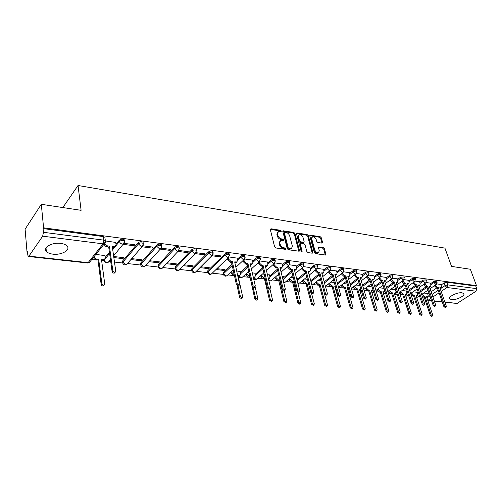 <?xml version="1.0" encoding="UTF-8"?>
<svg xmlns="http://www.w3.org/2000/svg" width="502" height="502" viewBox="0 0 502 502"><rect width="100%" height="100%" fill="white"/><g stroke="black" fill="none" stroke-linecap="round" stroke-linejoin="round"><path stroke-width="0.75" d="M281.327 231.071L280.536 230.311L270.98 228.774L270.308 229.577L274.613 246.852L275.767 247.95L285.406 249.337L285.864 248.754L285.061 247.988L283.825 247.812C282.03 247.373 280.806 246.206 280.154 244.311L279.79 242.868L280.624 240.402L283.404 240.395L283.58 239.862L282.783 239.096L281.553 238.908C279.765 238.456 278.547 237.295 277.901 235.425L277.543 234.001L278.353 231.585L281.151 231.591L281.327 231.071M280.687 231.598L279.909 230.895L270.277 229.358M285.218 249.312L284.421 248.565L283.184 248.383L283.825 247.812M282.94 240.402L282.155 239.68L280.919 239.492L281.553 238.908M461.984 292.798C457.328 292.032 447.684 296.889 449.805 298.897L451.587 299.619C456.23 300.347 465.781 295.565 463.716 293.519L461.984 292.798M60.729 243.382C52.17 242.108 42.57 247.536 46.347 251.433C47.627 252.864 49.811 253.774 52.905 254.156C61.382 255.336 70.832 250.034 67.124 246.093C65.894 244.694 63.767 243.796 60.729 243.382M231.987 264.366L223.409 272.53L223.34 274.105M229.182 254.125L229.063 253.592C227.808 252.851 226.371 253.021 224.752 254.087L207.79 270.735L207.728 272.297M212.986 252.023L212.873 251.458C211.568 250.686 210.093 250.849 208.462 251.941L191.726 268.89L191.676 270.44M196.32 249.864L196.2 249.262C194.845 248.452 193.339 248.609 191.689 249.732L175.198 266.989L175.16 268.526M179.145 247.637L179.026 246.997C177.614 246.156 176.077 246.313 174.407 247.461L158.186 265.031L158.168 266.556M161.449 245.352L161.33 244.669C159.862 243.79 158.287 243.934 156.599 245.114L140.679 263.017L140.667 264.523M143.208 242.993L143.095 242.265C141.564 241.343 139.945 241.487 138.238 242.698L122.639 260.946L122.639 262.427M322.008 243.125L322.579 242.34L321.28 237.741L320.201 236.699L309.998 235.156L309.772 235.896L314.359 252.6L315.463 253.661L325.71 255.041L325.942 254.276L324.355 248.628L323.263 247.58L318.707 246.99L318.481 247.75L319.259 250.554L318.632 252.606C316.963 252.914 315.67 252.004 314.754 249.889L311.729 238.908L312.338 236.919C313.995 236.618 315.294 237.515 316.216 239.617L316.718 241.431L317.81 242.479L322.008 243.125M28.947 256.127L88.088 262.659L103.098 243.853L42.67 236.178L28.947 256.127L28.419 256.491L27.811 255.129L27.503 251.483L27.039 252.161L25.1 229.182L41.308 204.301L81.104 210.325L78.036 185.495L444.929 248.12L451.549 266.405L470.361 269.254L476.486 285.625L43.586 227.833L43.084 228.567L43.442 232.3L103.883 240.157L105.357 240.803L105.451 241.657M41.308 204.301L43.586 227.833M294.963 233.524L293.852 232.457L283.097 230.832L282.846 231.585L287.244 248.678L288.386 249.764L299.198 251.22L299.449 250.442L294.963 233.524L294.335 234.095L293.218 233.028L282.814 231.366M297.096 232.978L307.193 234.603L308.291 235.658L312.865 252.38L312.269 253.203L307.946 252.575L306.829 251.508L304.978 244.643L303.861 243.577L300.974 243.137L300.359 243.947L302.097 251.665L301.049 250.95L296.481 233.769L297.096 232.978L296.469 233.549L306.559 235.168L307.193 234.603M427.76 294.103L429.028 293.237M431.143 291.794L436.677 288.016M441.02 285.048L444.075 282.965L445.017 285.625L447.709 284.872L476.768 288.65L476.021 291.204L457.153 303.421L444.973 302.361M27.039 252.161L27.566 252.224M91.778 259.496L96.397 260.011C94.878 259.703 93.956 258.856 93.629 257.47L94.307 256.622C94.633 258.015 95.556 258.863 97.074 259.176L98.681 259.358L101.868 283.668C102.289 284.86 103.067 285.312 104.215 285.01L104.742 283.937L101.511 259.678L104.41 259.641L105.251 257.89L104.918 255.468M104.479 259.597L103.726 260.475L101.636 260.607L104.096 260.896M108.959 261.442L110.729 261.642M114.481 262.069L122.664 262.998M127.452 263.537L140.685 265.037M145.423 265.577L158.18 267.02M162.861 267.553L175.173 268.947M179.81 269.474L191.682 270.816M196.269 271.337L207.734 272.636M212.277 273.151L223.34 274.406M227.839 274.914L234.453 275.661L233.612 275.56L231.209 273.308L231.987 272.573L234.265 274.814M239.724 275.523L238.525 276.125M242.981 276.627L249.902 277.411L248.659 277.267L246.3 275.04L247.084 274.324L249.933 276.608M257.714 278.303L264.516 279.068M272.065 279.928L278.742 280.681L277.568 280.543L275.284 278.378L276.087 277.681L278.378 279.852L279.545 279.984L284.734 300.987L286.473 302.179L286.818 301.181L284.226 290.727M286.033 281.509L292.603 282.249L291.461 282.118L289.208 279.978L290.018 279.294L292.271 281.434L293.413 281.566L298.715 302.311L300.416 303.49L300.748 302.505L298.144 292.377M299.644 283.053L306.101 283.781L304.99 283.649L302.775 281.54L303.584 280.869L305.806 282.977L306.917 283.103L312.338 303.603L313.995 304.764L314.315 303.785L311.61 293.607M312.909 284.552L319.259 285.274L318.174 285.142L315.99 283.065L316.812 282.4L318.996 284.483L320.081 284.609L325.603 304.858L327.222 306.013L327.53 305.04L322.046 284.829M325.842 286.021L332.086 286.724M338.58 287.464L344.598 288.142L343.563 288.022L341.448 285.996L342.276 285.349L344.397 287.382L345.426 287.495L351.13 307.274L352.686 308.404L352.962 307.45L347.246 287.702L348.288 287.822M351.494 288.926L356.796 289.528L355.792 289.403L353.703 287.401L354.537 286.767L356.627 288.775L357.631 288.888L363.423 308.441L364.941 309.552L365.205 308.611L359.407 289.089L360.882 289.165M364.075 290.351L368.706 290.878L367.721 290.758L365.663 288.782L366.498 288.154L368.562 290.137L369.541 290.25L375.408 309.577L376.902 310.675L377.153 309.74L371.273 290.445L373.086 290.244M376.343 291.744L380.328 292.189L379.368 292.076L377.341 290.125L378.175 289.51L380.209 291.467L381.169 291.574L387.105 310.682L388.567 311.773L388.805 310.845L382.857 291.769L384.325 291.806L384.814 290.746M388.31 293.099L391.673 293.475L390.738 293.369L388.736 291.436L389.577 290.827L391.579 292.76L392.514 292.867L398.525 311.767L399.956 312.846L400.182 311.924L394.164 293.055L395.589 293.099L395.965 291.568L395.356 289.673M399.981 294.417L402.755 294.73L401.845 294.624L399.868 292.716L400.715 292.12L402.686 294.028L403.602 294.134L409.67 312.821L411.075 313.888L411.289 312.972L405.214 294.316L406.595 294.354L406.946 292.842L406.338 290.965M408.007 295.327L408.578 295.396M411.37 295.709L413.585 295.96L412.688 295.854L410.956 294.448M418.668 296.538L419.728 296.657M422.483 296.971L424.165 297.159L422.364 296.619M476.486 285.625L475.802 286.071L476.768 288.65M42.67 236.178L43.442 232.3M104.937 255.612L95.857 254.401M115.711 242.422L105.458 240.954M113.841 257.57L122.934 258.63L122.777 257.57M122.934 258.63L123.737 257.683L113.69 256.503M123.159 244.355L133.921 245.742L133.745 244.618M133.921 245.742L134.762 244.75L124.132 243.37M130.903 259.565L141.056 260.751L140.886 259.703M141.056 260.751L141.878 259.823L131.719 258.624M141.991 246.777L152.269 248.101L152.081 246.997M152.269 248.101L153.129 247.128L142.957 245.811M148.937 261.674L158.645 262.81L158.469 261.774M158.645 262.81L159.485 261.893L149.772 260.751M160.251 249.13L170.071 250.391L169.877 249.299M170.071 250.391L170.944 249.438L161.211 248.176M166.451 263.719L175.725 264.805L175.543 263.782M175.725 264.805L176.578 263.908L167.298 262.816M177.965 251.408L187.346 252.613L187.139 251.533M187.346 252.613L188.237 251.678L178.919 250.473M183.45 265.709L192.322 266.744L192.128 265.74M192.322 266.744L193.188 265.865L184.309 264.818M195.152 253.617L204.119 254.771L203.906 253.711M204.119 254.771L205.023 253.855L196.1 252.694M199.972 267.641L208.449 268.633L208.248 267.635M208.449 268.633L209.334 267.767L200.844 266.763M211.844 255.763L220.409 256.867L220.183 255.819M220.409 256.867L221.326 255.964L212.779 254.859M216.023 269.518L224.137 270.465L223.923 269.486M224.137 270.465L225.028 269.612L216.908 268.658M237.063 258.116L228.981 256.955M240.188 271.5L236.687 270.986M252.468 260.105L244.725 258.994M255.041 273.251L252.268 272.824M267.44 262.044L260.023 260.977L258.662 261.617L256.233 259.321C257.821 258.298 259.201 258.128 260.369 258.812L260.469 259.296M269.499 274.952L267.422 274.607M282.011 263.933L274.92 262.91M283.58 276.602L282.155 276.338M296.193 265.765L289.409 264.786M297.291 278.215L296.494 278.033M309.998 267.553L303.509 266.612M303.415 242.642L304.118 241.468L303.07 237.59C302.141 235.451 300.817 234.541 299.104 234.867L298.464 236.862L299.506 240.759L300.623 241.826L303.879 242.228M323.445 269.292L317.233 268.394M336.541 270.986L330.605 270.126M349.304 272.636L343.632 271.814M361.754 274.249L356.32 273.458M373.89 275.818L368.7 275.058M385.724 277.349L380.767 276.627M397.277 278.848L392.539 278.152M395.381 289.754L390.995 289.158M408.553 280.304L404.022 279.639M406.363 291.047L402.184 290.476M419.565 281.729L415.236 281.089M417.087 292.308L413.108 291.762M430.321 283.122L426.185 282.513M417.281 292.886L418.248 292.22M420.387 290.733L426.204 286.705M430.521 283.712L433.59 281.584L433.923 282.538L437.198 282.187M406.557 291.649L407.204 291.198M409.375 289.667L415.48 285.362M419.772 282.344L422.853 280.166L423.186 281.133L426.512 280.794M398.099 288.581L404.505 283.994M408.766 280.938L411.866 278.723L412.186 279.696L415.574 279.369M386.54 287.483L393.261 282.588M397.49 279.507L400.602 277.242L400.929 278.227L404.367 277.913M374.693 286.378L381.752 281.145M385.944 278.039L389.069 275.723L389.389 276.715C390.832 275.887 391.974 275.705 392.809 276.169L392.89 276.426M362.551 285.262L369.874 279.733M374.109 276.533L377.247 274.167L377.56 275.171C379.016 274.324 380.177 274.142 381.043 274.625L381.125 274.895M350.095 284.138L357.65 278.328M361.973 274.996L365.13 272.567L365.437 273.59C366.906 272.724 368.091 272.542 368.983 273.044L369.064 273.333M337.313 283.015L345.119 276.891M349.536 273.421L352.699 270.936L353.006 271.965C354.487 271.086 355.692 270.904 356.615 271.425L356.702 271.726M324.198 281.879L332.255 275.422M336.773 271.802L339.954 269.254L340.256 270.296C341.749 269.398 342.973 269.223 343.926 269.762L344.014 270.089M310.876 280.631L319.059 273.929M323.677 270.145L326.871 267.535L327.166 268.589C328.678 267.673 329.927 267.491 330.906 268.055L331 268.401M297.517 279.099L305.511 272.404M310.236 268.445L313.443 265.765L313.731 266.832C315.256 265.897 316.53 265.721 317.546 266.298L317.64 266.675M283.812 277.531L291.599 270.854M296.437 266.706L299.65 263.945L299.939 265.031C301.476 264.077 302.775 263.901 303.823 264.504L303.923 264.899M269.737 275.924L277.311 269.273M282.262 264.918L285.487 262.082L285.763 263.18C287.32 262.201 288.644 262.025 289.729 262.659L289.83 263.079M255.28 274.274L262.621 267.66M267.698 263.086L270.929 260.168L271.205 261.278C272.774 260.281 274.123 260.105 275.253 260.758L275.353 261.216M240.433 272.586L247.517 266.022M252.719 261.203L255.97 258.197L256.233 259.321L252.977 262.326M237.327 259.277L240.583 256.171L240.841 257.306C242.441 256.265 243.853 256.095 245.058 256.804L245.171 257.325M105.182 257.419L109.423 252.255M112.555 248.44L113.251 247.586M115.975 244.261L119.307 240.207L119.489 241.456C121.208 240.213 122.871 240.075 124.465 241.035L124.565 241.845M78.036 185.495L62.838 207.558M440.825 284.483L436.878 283.894M427.572 293.538L423.782 293.024M436.865 281.227L433.59 281.584M426.185 279.827L422.853 280.166M415.248 278.39L411.866 278.723M404.047 276.922L400.602 277.242M392.57 275.422L392.489 275.178C391.654 274.707 390.512 274.889 389.069 275.723M380.811 273.885L380.729 273.621C379.863 273.138 378.703 273.32 377.247 274.167M368.757 272.304L368.669 272.028C367.778 271.526 366.598 271.707 365.13 272.567M356.395 270.691L356.307 270.39C355.385 269.869 354.186 270.051 352.699 270.936M343.713 269.034L343.625 268.714C342.671 268.175 341.448 268.357 339.954 269.254M330.705 267.334L330.611 266.995C329.626 266.436 328.383 266.612 326.871 267.535M317.352 265.589L317.251 265.232C316.235 264.648 314.967 264.83 313.443 265.765M303.641 263.807L303.541 263.424C302.486 262.816 301.194 262.992 299.65 263.945M289.554 261.969L289.453 261.561C288.361 260.933 287.044 261.103 285.487 262.082M275.083 260.086L274.977 259.653C273.854 258.994 272.504 259.17 270.929 260.168M260.212 258.153L260.099 257.689C258.932 257.005 257.557 257.175 255.97 258.197M244.913 256.164L244.8 255.669C243.589 254.96 242.184 255.129 240.583 256.171M124.396 240.558L124.283 239.787C122.683 238.826 121.026 238.965 119.307 240.207M475.802 286.071L446.761 282.212L444.075 282.965M43.084 228.567L103.393 236.58L104.868 237.233L104.981 238.055M233.342 270.591L232.533 270.496M248.979 272.435L247.724 272.285M264.184 274.224L262.508 274.029M278.961 275.968L276.897 275.723M293.344 277.656L290.909 277.374M307.343 279.307L304.557 278.98M320.973 280.913L317.854 280.543M334.25 282.475L330.818 282.074M347.183 284L343.456 283.561M359.783 285.481L355.78 285.01M372.076 286.931L367.803 286.429M384.061 288.343L379.537 287.809M277.706 232.181L276.916 234.585L277.543 234.001M280.919 239.492C279.131 239.04 277.92 237.879 277.273 236.009L276.916 234.585M279.972 240.991L279.156 243.451L279.79 242.868M283.184 248.383C281.39 247.944 280.166 246.783 279.52 244.888L279.156 243.451M298.841 251.27L294.335 234.095M284.803 232.257L284.352 232.815L288.223 247.8L289.02 248.565L291.53 248.597L292.352 246.112L289.685 235.909C289.045 234.064 287.847 232.915 286.09 232.464L284.803 232.257M284.389 232.42L283.724 233.392L284.352 232.815M290.89 249.168L291.53 248.597L289.673 249.325L288.38 249.136L287.583 248.377L283.724 233.392M312.257 253.196L307.657 236.222L306.559 235.168M300.409 243.351L299.719 244.512L301.614 251.627M298.602 235.319L297.83 237.433L298.464 236.862M303.239 242.792L299.983 242.397L298.866 241.33L297.83 237.433M311.861 237.339L311.089 239.467L311.729 238.908M318.456 252.757L317.979 253.159C316.316 253.466 315.024 252.562 314.108 250.448L311.089 239.467M325.334 255.079L323.708 249.18L322.617 248.132L318.437 247.505M321.977 243.125L320.64 238.293L319.561 237.258L309.734 235.676M104.04 285.086L103.519 285.826C102.37 286.127 101.592 285.676 101.172 284.483L98.003 260.193L98.681 259.358M104.943 243.257L104.956 243.326C105.294 244.738 106.236 245.603 107.779 245.936L109.411 246.143L108.696 247.022L107.07 246.815C105.527 246.488 104.585 245.616 104.247 244.204L104.209 243.953M115.259 246.469L114.494 247.367L112.417 247.486M115.027 272.266L114.5 273.038C113.345 273.326 112.548 272.862 112.115 271.651L108.696 247.022M109.411 246.143L112.843 270.798C113.276 272.009 114.073 272.473 115.234 272.184L115.755 271.105L112.279 246.501L115.215 246.495L116.044 244.738L115.692 242.278M238.099 286.096L240.445 296.789L242.315 298.025L242.704 297.008L237.904 275.234L240.019 275.247L240.653 273.577L240.169 271.394M231.704 271.275L231.987 272.573M241.801 298.477L241.512 298.728L239.642 297.498L237.076 285.738M230.926 272.009L231.209 273.308M253.228 276.985L254.909 276.96L255.518 275.303L255.016 273.144M246.815 273.119L247.084 274.324M253.19 287.621L255.612 298.226L257.438 299.449L257.815 298.439L255.129 286.749M254.577 277.261L253.416 277.801M256.898 299.907L256.629 300.14L254.809 298.922L250.078 277.242M246.03 273.841L246.3 275.04M268.407 278.717L269.405 278.623L269.988 276.978L269.474 274.845M261.517 274.908L261.78 276.025L264.108 278.221L265.163 278.346M267.754 288.625L270.371 299.625L272.153 300.83L272.517 299.826L269.869 288.775M269.034 278.949L268.557 279.344M271.588 301.3L269.555 300.309L264.516 279.062L263.312 278.93L260.99 276.734L261.78 276.025M260.726 275.617L260.99 276.734M264.516 279.062L265.188 278.466M275.83 276.646L276.087 277.681M283.159 280.348L284.076 278.61L283.555 276.508M285.889 302.656L283.912 301.658L278.742 280.674L279.545 279.984M275.033 277.342L275.284 278.378M289.773 278.334L290.018 279.294M297.448 281.71L297.799 280.198L297.266 278.121M299.807 303.974L297.887 302.976L292.603 282.243L293.413 281.566M288.964 279.024L289.208 279.978M303.352 279.978L303.584 280.869M311.221 282.576L310.625 279.696M313.367 305.254L311.504 304.256L306.101 283.774L306.917 283.103M302.543 280.649L302.775 281.54M316.586 281.572L316.812 282.4M326.576 306.502L324.763 305.498L319.259 285.268L320.081 284.609M315.771 282.237L315.99 283.065M335.524 287L334.991 287.05L335.443 286.705M329.488 283.128L329.701 283.894L331.853 285.952L332.914 286.071L338.53 306.082L340.118 307.224L340.406 306.258L334.778 286.284L335.342 286.347M339.452 307.72L337.683 306.716L332.086 286.717L331.031 286.598L328.879 284.546L329.701 283.894M328.666 283.781L328.879 284.546M332.086 286.717L332.914 286.071M342.069 284.634L342.276 285.349M348.319 288.148L347.466 288.462M352.002 308.899L350.283 307.902L344.592 288.135L345.426 287.495M341.241 285.28L341.448 285.996M354.343 286.109L354.537 286.767M360.411 289.547L359.627 289.842M364.245 310.054L362.569 309.056L356.796 289.522L357.631 288.888M353.508 286.742L353.703 287.401M366.316 287.539L366.498 288.154M372.208 290.909L371.499 291.185M376.193 311.177L374.555 310.18L368.706 290.871L369.541 290.25M365.481 288.167L365.663 288.782M378 288.939L378.175 289.51M383.729 292.239L383.082 292.49M387.845 312.275L386.245 311.284L380.328 292.189L381.169 291.574M377.165 289.554L377.341 290.125M389.414 290.3L389.577 290.827M394.98 293.532L394.396 293.77M399.228 313.342L397.659 312.357L391.673 293.469L392.514 292.867M388.573 290.909L388.736 291.436M400.552 291.631L400.715 292.12M405.967 294.799L405.44 295.019M410.335 314.384L408.81 313.399L402.755 294.73L403.602 294.134M399.711 292.233L399.868 292.716M228.241 257.67L228.548 259.095L231.033 261.442L232.357 261.605L231.547 262.377L230.23 262.207L227.745 259.867L227.437 258.448M236.693 262.013L236.084 262.697L234.88 262.791M238.688 285.738L238.381 286.021L236.436 284.741L231.547 262.377M232.357 261.605L237.258 283.988L239.203 285.268L239.605 284.239L234.679 261.9L236.894 261.931L237.54 260.243L237.038 258.003M243.916 259.779L244.21 261.096L246.658 263.406L247.944 263.563L247.128 264.322L245.848 264.159L243.401 261.856L243.106 260.538M252.111 263.97L251.521 264.642L250.404 264.73M254.351 287.408L254.062 287.659L252.167 286.397L247.128 264.322M247.944 263.563L253.002 285.657L254.897 286.924L255.28 285.902L250.203 263.851L252.337 263.889L252.958 262.207L252.443 259.998M259.157 261.818L259.446 263.035L261.849 265.313L263.098 265.47L262.276 266.217L261.027 266.06L258.624 263.782L258.342 262.565M266.982 266.116L265.502 266.618M269.58 289.026L269.31 289.259L267.459 288.004L262.276 266.217M263.098 265.47L268.3 287.282L270.151 288.531L270.522 287.514L265.294 265.746L267.353 265.79L267.949 264.121L267.415 261.937M273.979 263.801L274.255 264.93L276.627 267.171L277.838 267.328L277.01 268.055L275.793 267.905L273.433 265.665L273.157 264.535M281.553 267.993L280.191 268.457M284.383 290.595L282.331 289.572L277.01 268.055M277.838 267.328L283.178 288.857L284.979 290.093L285.337 289.089L279.978 267.597L281.955 267.641L282.532 265.985L285.763 263.18L288.11 265.414L288.876 265.307L289.729 262.659L289.453 261.561M281.986 263.826L282.532 265.985M288.405 265.721L288.669 266.769L290.997 268.984L292.177 269.128L291.342 269.85L290.162 269.7L287.841 267.491L287.571 266.443M295.741 269.806L294.479 270.239M298.79 292.12L296.789 291.091L291.342 269.85M292.177 269.128L297.648 290.394L299.405 291.618L299.744 290.614L294.26 269.392L296.174 269.436L296.72 267.792L299.939 265.031L302.248 267.233L302.976 267.133L303.823 264.504L303.541 263.424M296.167 265.665L296.72 267.792M302.442 267.585L302.7 268.557L304.99 270.741L306.138 270.885L305.298 271.595L304.149 271.45L301.859 269.267L301.608 268.294M309.546 271.576L308.391 271.977M312.802 293.607L310.863 292.578L305.298 271.595M306.138 270.885L311.723 291.888L313.443 293.093L313.769 292.101L308.165 271.143L310.016 271.187L310.537 269.555L309.972 267.453M316.116 269.398L316.36 270.302L318.613 272.454L319.736 272.592L318.889 273.289L317.766 273.151L315.513 270.998L315.269 270.095M322.999 273.295L321.939 273.672M326.451 295.05L324.562 294.015L318.889 273.289M319.736 272.592L325.428 293.337L327.109 294.536L327.417 293.551L321.707 272.843L323.495 272.893L323.991 271.275L323.413 269.191M329.431 271.162L329.663 271.996L331.885 274.123L332.977 274.261L332.123 274.945L331.031 274.807L328.816 272.686L328.578 271.852M336.102 274.97L335.129 275.322L336.622 274.556L337.099 272.944L336.516 270.892M339.735 296.456L337.902 295.421L332.123 274.945M332.977 274.261L338.775 294.756L340.412 295.935L340.707 294.956L334.897 274.5L335.982 274.638M342.402 272.875L342.628 273.653L344.818 275.749L345.878 275.887L345.018 276.558L343.958 276.426L341.774 274.33L341.548 273.552M348.877 276.596L347.986 276.928M352.68 297.824L350.892 296.789L345.018 276.558M345.878 275.887L351.77 296.13L353.377 297.297L353.659 296.331L347.754 276.119L349.423 276.169L349.875 274.575L349.279 272.542M355.052 274.544L357.418 277.336L358.453 277.468L357.593 278.127L356.558 278.001L354.192 275.209M361.327 278.183L360.518 278.491M365.293 299.154L363.555 298.125L357.593 278.127M358.453 277.468L364.433 297.473L366.008 298.627L366.272 297.667L360.279 277.694L361.898 277.75L362.331 276.163L361.722 274.155M367.376 276.169L369.704 278.88L370.714 279.005L369.848 279.658L368.838 279.532L366.516 276.822M373.469 279.727L372.741 280.016M377.592 300.447L375.891 299.424L369.848 279.658M370.714 279.005L376.776 298.784L378.32 299.926L378.571 298.972L372.497 279.231L374.059 279.288L374.473 277.713L373.858 275.73M379.405 277.75L381.689 280.386L382.675 280.511L381.809 281.158L380.823 281.032L378.539 278.397M385.323 281.233L384.657 281.503M389.583 301.708L387.927 300.692L381.809 281.158M382.675 280.511L388.812 300.058L390.324 301.187L390.562 300.246L384.413 280.731L385.931 280.787L386.32 279.225L385.699 277.267M391.133 279.288L393.38 281.86L394.34 281.98L393.474 282.613L392.508 282.494L390.267 279.928M396.881 282.701L396.285 282.952M401.28 302.944L399.661 301.928L393.474 282.613M394.34 281.98L400.552 301.307L402.033 302.424L402.259 301.489L396.04 282.193L397.509 282.249L397.879 280.7L397.251 278.761M402.585 280.794L404.794 283.291L405.729 283.41L404.857 284.038L403.915 283.919L401.713 281.421M408.17 284.132L407.63 284.37M412.694 304.143L411.113 303.133L404.857 284.038M405.729 283.41L412.004 302.518L413.453 303.622L413.667 302.693L407.386 283.617L408.81 283.674L409.161 282.143L408.528 280.223M413.761 282.256L415.932 284.697L416.848 284.81L415.97 285.425L415.054 285.312L412.889 282.877M419.189 285.531L418.712 285.745M423.832 305.316L422.289 304.306L415.97 285.425M416.848 284.81L423.18 303.704L424.604 304.796L424.805 303.879L418.461 285.01L419.848 285.067L420.18 283.548L419.54 281.647M411.439 292.93L413.535 295.264L414.432 295.371L420.557 313.85L421.937 314.905L422.138 314.001L416.007 295.546L417.344 295.59L417.683 294.084L417.062 292.227M416.704 296.029L416.233 296.236M421.184 315.4L419.691 314.428L413.579 295.954L414.432 295.371M424.673 283.686L426.807 286.065L427.704 286.178L426.825 286.78L425.928 286.667L423.801 284.295M429.95 286.893L429.524 287.094M434.707 306.458L433.201 305.454L426.825 286.78M427.704 286.178L434.092 304.865L435.485 305.944L435.68 305.028L429.279 286.372L430.622 286.429L430.936 284.923L430.289 283.04M422.075 294.191L424.14 296.475L425.012 296.575L431.193 314.861L432.542 315.902L432.737 315.005L426.549 296.751L427.855 296.789L428.168 295.301L427.547 293.463M427.196 297.24L426.782 297.429M431.789 316.398L430.327 315.425L424.159 297.153L425.012 296.575M435.334 285.08L437.43 287.401L438.302 287.508L437.424 288.104L436.552 287.997L434.462 285.682M440.467 288.223L440.091 288.405M445.33 307.575L443.85 306.578L437.424 288.104M438.302 287.508L444.747 305.994L446.115 307.061L446.297 306.157L439.846 287.702L441.151 287.759L441.446 286.259L440.794 284.402M279.909 230.895L280.536 230.311M284.421 248.565L285.061 247.988M282.155 239.68L282.783 239.096M242.529 277.041L242.052 277.48C240.521 278.252 239.379 277.863 238.626 276.307L238.525 276.113M227.437 275.291L226.929 275.767C225.373 276.564 224.206 276.169 223.44 274.581L223.647 273.646L232.231 265.489M223.409 272.53L223.647 273.646L226.051 275.905L226.929 275.767L233.185 269.875M211.932 273.483L211.386 274.01C209.798 274.832 208.612 274.431 207.834 272.806L208.016 271.864L225.003 255.242C226.622 254.169 228.059 254.006 229.314 254.746L229.427 255.298M207.79 270.735L208.016 271.864L210.463 274.155L211.386 274.01L228.448 257.47L227.513 257.608L225.003 255.242L224.752 254.087M195.981 271.626L195.403 272.203C193.778 273.05 192.573 272.642 191.777 270.973L191.946 270.032L208.7 253.108C210.338 252.017 211.806 251.853 213.112 252.625L213.224 253.215M191.726 268.89L191.946 270.032L194.431 272.36L195.403 272.203L212.239 255.367L211.254 255.512L208.7 253.108L208.462 251.941M179.578 269.712L178.969 270.34C177.306 271.218 176.07 270.804 175.267 269.091L175.405 268.15L191.915 250.918C193.571 249.795 195.071 249.638 196.433 250.442L196.539 251.069M175.198 266.989L175.405 268.15L177.94 270.509L178.969 270.34L195.554 253.203L194.512 253.353L191.915 250.918L191.689 249.732M162.698 267.729L162.052 268.426C160.351 269.329 159.09 268.909 158.268 267.158L158.387 266.211L174.627 248.659C176.296 247.511 177.84 247.354 179.252 248.195L179.358 248.867M158.186 265.031L158.387 266.211L160.966 268.601L162.052 268.426L178.373 250.969L177.275 251.132L174.627 248.659L174.407 247.461M145.316 265.69L144.632 266.449C142.894 267.39 141.608 266.957 140.767 265.163L140.867 264.209L156.806 246.331C158.494 245.152 160.075 245.001 161.544 245.88L161.65 246.595M140.679 263.017L140.867 264.209L143.49 266.644L144.632 266.449L160.665 248.672L159.504 248.841L156.806 246.331L156.599 245.114M127.42 263.581L126.692 264.416C124.91 265.389 123.592 264.949 122.739 263.104L122.814 262.151L138.439 243.928C140.146 242.723 141.759 242.579 143.29 243.495L143.396 244.254M122.639 260.946L122.814 262.151L125.487 264.623L126.692 264.416L142.411 246.294L141.181 246.482L138.439 243.928L138.238 242.698M108.978 261.404L108.212 262.32C106.386 263.324 105.031 262.879 104.159 260.984L104.698 259.446M104.196 259.904L104.215 260.03C104.541 261.404 105.451 262.239 106.932 262.54L108.212 262.32L110.446 259.634M426.938 297.893L429.925 295.866M432.046 294.429L438.177 290.269M440.254 288.857L445.017 285.625L446.956 287.514L441.151 291.43M439.074 292.835L432.919 296.983M430.798 298.42L428.131 300.215L431.538 300.591M434.261 300.893L442.18 301.771M444.866 302.066L457.153 303.421M476.021 291.204L446.956 287.514L447.709 284.872L446.761 282.212M417.595 293.827L418.561 293.162M420.707 291.681L427.007 287.32M430.848 284.659L433.923 282.538L435.88 284.446L436.332 284.396L437.129 281.986L436.796 281.038M406.871 292.597L407.517 292.145M409.688 290.614L416.183 286.052M420.099 283.304L423.186 281.133L425.175 283.065L425.64 283.015L426.443 280.587L426.116 279.62M398.406 289.541L405.095 284.766M409.086 281.911L412.186 279.696L414.206 281.653L414.69 281.597L415.499 279.15L415.173 278.177M386.847 288.455L393.737 283.448M397.81 280.486L400.929 278.227L402.974 280.21L403.476 280.147L404.292 277.681L403.972 276.696M375 287.364L382.104 282.105M386.258 279.03L389.389 276.715L391.466 278.723L391.993 278.66L392.809 276.169L392.489 275.178M362.852 286.259L370.181 280.737M374.417 277.537L377.56 275.171L379.669 277.204L380.221 277.135L381.043 274.625L380.729 273.621M350.39 285.149L357.951 279.338M362.281 276.012L365.437 273.59L367.577 275.648L368.154 275.573L368.983 273.044L368.669 272.028M337.608 284.032L345.414 277.913M349.838 274.443L353.006 271.965L355.178 274.048L355.78 273.973L356.615 271.425L356.307 270.39M324.487 282.908L332.55 276.458M337.074 272.843L340.256 270.296L342.458 272.41L343.092 272.329L343.926 269.762L343.625 268.714M311.152 281.672L319.347 274.977M323.972 271.199L327.166 268.589L329.4 270.729L330.065 270.647L330.906 268.055L330.611 266.995M297.793 280.154L305.793 273.464M310.525 269.511L313.731 266.832L316.003 269.003L316.699 268.915L317.546 266.298L317.251 265.232M284.076 278.597L291.875 271.927M269.994 277.004L277.575 270.358M255.537 275.372L262.879 268.765M267.961 264.19L271.205 261.278L273.59 263.544L274.393 263.431L275.253 260.758L274.977 259.653M240.678 273.697L247.768 267.139M237.571 260.412L240.841 257.306L243.307 259.641L244.198 259.515L245.058 256.804L244.8 255.669M105.056 259.007L109.593 253.485M112.724 249.676L115.504 246.3M115.862 245.861L119.489 241.456C119.84 242.855 120.775 243.721 122.287 244.047L123.586 243.846L124.465 241.035L124.283 239.787M124.402 242.698L113.596 255.844M143.195 245.252L142.411 246.294L143.29 243.495L143.095 242.265M161.412 247.724L160.665 248.672L161.544 245.88L161.33 244.669M179.076 250.109L178.373 250.969L179.252 248.195L179.026 246.997M196.226 252.424L195.554 253.203L196.433 250.442L196.2 249.262M212.873 254.665L212.239 255.367L213.112 252.625L212.873 251.458M229.037 256.836L228.448 257.47L229.314 254.746L229.063 253.592M244.75 258.938L235.884 267.34M248.735 271.362L242.052 277.48L241.217 277.612L239.09 276.031M274.883 262.954L266.443 270.522M257.219 278.742L255.97 279.263L253.905 277.75M289.34 264.874L281.095 272.078M271.519 280.398L270.34 280.875L268.702 279.94M303.409 266.744L295.352 273.603M285.45 282.005L283.624 282.231M317.101 268.557L309.226 275.109M299.023 283.567L298.031 283.981M330.441 270.321L322.742 276.583M343.443 272.034L335.901 278.033M356.113 273.703L348.727 279.457M335.029 287.056L335.769 287.878M368.468 275.328L361.227 280.856M347.522 288.663L348.821 289.654M380.51 276.909L373.419 282.224M361.453 291.066L359.746 290.244M392.263 278.453L385.31 283.574M371.926 292.584L373.664 292.126L372.879 292.384L371.668 291.744M403.733 279.953L396.906 284.891M385.084 293.425L384.331 293.67L383.296 293.174M414.934 281.421L408.233 286.184M396.235 294.699L394.641 294.548M425.865 282.852L419.283 287.451M407.128 295.942L405.723 295.873M436.545 284.245L430.076 288.694M417.771 297.153L416.541 297.153M103.393 236.58L103.883 240.157L103.098 243.853L104.466 243.633L105.326 242.366M427.779 300.384L428.131 300.215L427.679 300.083M104.868 237.233L105.357 240.803L104.466 243.633L89.438 262.427L87.499 262.998L89.438 262.427L90.241 261.416M277.273 236.009L277.901 235.425M279.52 244.888L280.154 244.311M270.358 229.364L270.98 228.774M298.803 251.006L299.449 250.442M282.864 231.372L283.492 230.788M293.218 233.028L293.852 232.457M287.583 248.377L288.223 247.8M288.38 249.136L289.02 248.565M289.673 249.325L290.313 248.754M307.657 236.222L308.291 235.658M312.219 252.939L312.865 252.38M299.719 244.512L300.359 243.947M301.664 251.653L302.273 251.125M298.866 241.33L299.506 240.759M299.983 242.397L300.623 241.826M302.869 242.836L303.509 242.271M314.108 250.448L314.754 249.889M318.437 247.48L319.059 246.946M322.617 248.132L323.263 247.58M323.708 249.18L324.355 248.628M325.296 254.821L325.942 254.276M309.734 235.67L310.361 235.112M319.561 237.258L320.201 236.699M320.64 238.293L321.28 237.741M321.939 242.893L322.579 242.34M102.421 260.695L103.105 259.86M96.397 260.011L97.074 259.176M101.172 284.483L101.868 283.668M107.779 245.936L107.07 246.815M104.956 243.326L104.247 244.204M113.898 246.708L113.176 247.58M112.843 270.798L112.115 271.651M238.381 276.1L239.165 275.378M233.612 275.56L234.29 274.927M239.642 297.498L240.445 296.789M253.397 277.713L254.1 277.079M248.659 277.267L249.45 276.552M254.809 298.922L255.612 298.226M263.312 278.93L264.108 278.221M269.555 300.309L270.371 299.625M277.568 280.543L278.378 279.852M283.912 301.658L284.734 300.987M291.461 282.118L292.271 281.434M297.887 302.976L298.715 302.311M304.99 283.649L305.806 282.977M311.504 304.256L312.338 303.603M318.174 285.142L318.996 284.483M324.763 305.498L325.603 304.858M331.031 286.598L331.853 285.952M337.683 306.716L338.53 306.082M347.459 288.443L348.269 287.822M343.563 288.022L344.397 287.382M350.283 307.902L351.13 307.274M359.614 289.798L360.405 289.208M355.792 289.403L356.627 288.775M362.569 309.056L363.423 308.441M371.48 291.122L372.252 290.558M367.721 290.758L368.562 290.137M374.555 310.18L375.408 309.577M383.057 292.421L383.81 291.875M379.368 292.076L380.209 291.467M386.245 311.284L387.105 310.682M394.365 293.683L395.099 293.162M390.738 293.369L391.579 292.76M397.659 312.357L398.525 311.767M405.409 294.919L406.124 294.423M401.845 294.624L402.686 294.028M408.81 313.399L409.67 312.821M231.033 261.442L230.23 262.207M228.548 259.095L227.745 259.867M235.99 262.063L235.187 262.828M237.258 283.988L236.436 284.741M246.658 263.406L245.848 264.159M244.21 261.096L243.401 261.856M251.477 264.008L250.661 264.761M253.002 285.657L252.167 286.397M261.849 265.313L261.027 266.06M259.446 263.035L258.624 263.782M266.537 265.903L265.709 266.644M268.3 287.282L267.459 288.004M276.627 267.171L275.793 267.905M274.255 264.93L273.433 265.665M281.183 267.748L280.348 268.476M283.178 288.857L282.331 289.572M290.997 268.984L290.162 269.7M288.669 266.769L287.841 267.491M295.433 269.536L294.599 270.252M297.648 290.394L296.789 291.091M304.99 270.741L304.149 271.45M302.7 268.557L301.859 269.267M309.307 271.287L308.466 271.99M311.723 291.888L310.863 292.578M318.613 272.454L317.766 273.151M316.36 270.302L315.513 270.998M322.817 272.981L321.97 273.678M325.428 293.337L324.562 294.015M331.885 274.123L331.031 274.807M329.663 271.996L328.816 272.686M338.775 294.756L337.902 295.421M344.818 275.749L343.958 276.426M342.628 273.653L341.774 274.33M348.808 276.251L347.98 276.897M351.77 296.13L350.892 296.789M357.418 277.336L356.558 278.001M355.265 275.265L354.406 275.931M361.308 277.826L360.505 278.441M364.433 297.473L363.555 298.125M369.704 278.88L368.838 279.532M367.583 276.834L366.717 277.493M373.501 279.357L372.716 279.947M376.776 298.784L375.891 299.424M381.689 280.386L380.823 281.032M379.6 278.372L378.734 279.018M385.392 280.856L384.626 281.415M388.812 300.058L387.927 300.692M393.38 281.86L392.508 282.494M391.322 279.865L390.449 280.499M396.994 282.312L396.254 282.852M400.552 301.307L399.661 301.928M404.794 283.291L403.915 283.919M402.761 281.327L401.889 281.955M408.321 283.737L407.593 284.251M412.004 302.518L411.113 303.133M415.932 284.697L415.054 285.312M413.924 282.751L413.052 283.366M419.371 285.13L418.668 285.625M423.18 303.704L422.289 304.306M416.196 296.13L416.892 295.647M410.787 293.94L411.59 293.381M412.688 295.854L413.535 295.264M419.691 314.428L420.557 313.85M426.807 286.065L425.928 286.667M424.83 284.138L423.958 284.753M430.17 286.485L429.48 286.962M434.092 304.865L433.201 305.454M426.738 297.309L427.415 296.851M421.787 294.906L422.213 294.611M423.286 297.052L424.14 296.475M430.327 315.425L431.193 314.861M437.43 287.401L436.552 287.997M435.479 285.5L434.606 286.102M440.718 287.809L440.047 288.267M444.747 305.994L443.85 306.578M449.585 298.263L449.805 298.897M46.008 247.969L46.347 251.433M260.099 257.689L260.369 258.812L259.503 261.498L251.376 268.94M263.851 272.831L256.773 279.143C255.449 279.852 254.376 279.583 253.541 278.334M278.547 274.287L271.099 280.762L268.947 280.951M292.848 275.723L285.054 282.337L283.749 282.72M306.772 277.142L298.075 284.151M320.326 278.541L311.955 285.324M333.529 279.921L325.434 286.347M346.393 281.277L338.555 287.37M335.367 288.368L335.963 288.568M358.93 282.613L351.337 288.399M347.861 289.83L348.909 289.949M371.154 283.925L363.799 289.422M360.041 291.229L361.465 291.122M383.076 285.211L375.948 290.451M394.71 286.479L387.795 291.467M385.549 293.093L383.515 293.89M406.062 287.721L399.354 292.484M397.138 294.053L394.836 295.151M417.149 288.945L410.636 293.488M408.452 295.013L405.886 296.381M427.974 290.143L421.649 294.486M419.496 295.967L416.679 297.573M427.811 300.472L431.645 300.899M434.362 301.194L442.281 302.066M28.419 256.491L87.499 262.998M317.979 253.159L318.632 252.606M103.726 260.475L104.41 259.641M103.519 285.826L104.215 285.01M115.215 246.495L114.494 247.367M115.234 272.184L114.5 273.038M239.234 275.968L240.019 275.247M241.512 298.728L242.315 298.025M254.119 277.669L254.909 276.96M256.629 300.14L257.438 299.449M268.601 279.325L269.405 278.623M271.337 301.514L272.153 300.83M283.197 280.518L283.517 280.241M285.651 302.85L286.473 302.179M299.587 304.149L300.416 303.49M313.16 305.417L313.995 304.764M326.382 306.653L327.222 306.013M339.27 307.851L340.118 307.224M348.024 288.38L348.375 288.11M351.833 309.025L352.686 308.404M360.129 289.754L360.888 289.183M364.088 310.167L364.941 309.552M371.944 291.104L372.785 290.482M376.042 311.284L376.902 310.675M383.484 292.415L384.325 291.806M387.707 312.369L388.567 311.773M394.748 293.695L395.589 293.099M399.096 313.43L399.956 312.846M405.748 294.95L406.595 294.354M410.209 314.465L411.075 313.888M236.894 261.931L236.084 262.697M239.203 285.268L238.381 286.021M252.337 263.889L251.521 264.642M254.897 286.924L254.062 287.659M267.353 265.79L266.524 266.531M270.151 288.531L269.31 289.259M281.955 267.641L281.126 268.363M284.979 290.093L284.132 290.809M296.174 269.436L295.339 270.151M299.405 291.618L298.552 292.315M310.016 271.187L309.169 271.889M313.443 293.093L312.583 293.783M323.495 272.893L322.642 273.584M327.109 294.536L326.244 295.214M336.622 274.556L335.769 275.234M340.412 295.935L339.54 296.6M349.423 276.169L348.564 276.84M353.377 297.297L352.498 297.956M361.898 277.75L361.032 278.409M366.008 298.627L365.123 299.274M374.059 279.288L373.193 279.934M378.32 299.926L377.435 300.56M385.931 280.787L385.059 281.427M390.324 301.187L389.433 301.815M397.509 282.249L396.636 282.877M402.033 302.424L401.142 303.039M408.81 283.674L407.938 284.295M413.453 303.622L412.562 304.231M419.848 285.067L418.969 285.682M424.604 304.796L423.707 305.398M416.497 296.174L417.344 295.59M421.071 315.482L421.937 314.905M430.622 286.429L429.743 287.037M435.485 305.944L434.594 306.534M427.001 297.366L427.855 296.789M431.676 316.467L432.542 315.902M441.151 287.759L440.273 288.355M446.115 307.061L445.218 307.644"/></g></svg>
